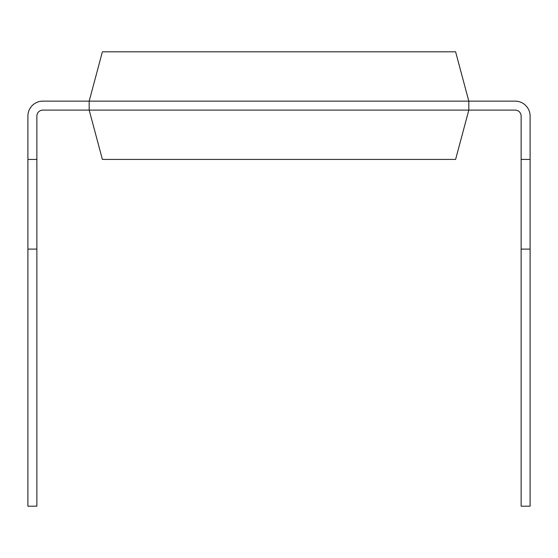 <?xml version="1.0" encoding="UTF-8"?>
<svg xmlns="http://www.w3.org/2000/svg" width="558" height="558" viewBox="0 0 558 558"><rect width="100%" height="100%" fill="white"/><g stroke="black" fill="none" stroke-linecap="round" stroke-linejoin="round"><path stroke-width="0.84" d="M89.182 101.138L42.847 101.138L89.182 101.138L89.182 110.107L468.818 110.107L468.818 101.138L455.607 51.817L102.393 51.817L89.182 101.138L515.153 101.138A14.947 14.947 0 0 1 530.1 116.085L530.1 506.183L521.13 506.183L521.13 249.105L530.1 249.105M521.13 249.105L521.13 116.085A5.978 5.978 0 0 0 515.153 110.107L468.818 110.107L455.607 159.428L102.393 159.428L89.182 110.107L42.847 110.107A5.978 5.978 0 0 0 36.87 116.085A5.978 5.978 0 0 1 42.847 110.107M468.818 101.138L515.153 101.138M521.13 116.085A5.978 5.978 0 0 0 515.153 110.107M521.13 159.428L530.1 159.428M36.87 506.183L36.87 249.105L27.9 249.105L27.9 506.183L36.87 506.183M42.847 101.138A14.947 14.947 0 0 0 27.9 116.085L27.9 249.105M36.87 249.105L36.87 116.085M36.87 159.428L27.9 159.428"/></g></svg>
